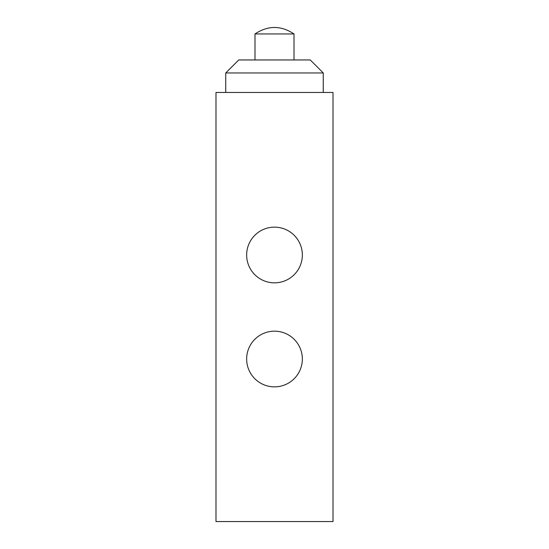 <?xml version="1.0" encoding="UTF-8"?>
<svg xmlns="http://www.w3.org/2000/svg" width="549" height="549" viewBox="0 0 549 549"><rect width="100%" height="100%" fill="white"/><g stroke="black" fill="none" stroke-linecap="round" stroke-linejoin="round"><path stroke-width="0.82" d="M215.99 521.55L215.99 92.465L333.01 92.465L333.01 521.55L215.99 521.55M274.5 282.838A27.848 27.848 0 0 1 246.652 254.997A27.848 27.848 0 0 1 274.5 227.149A27.848 27.848 0 0 1 302.348 254.997A27.848 27.848 0 0 1 274.5 282.838M274.5 386.86A27.848 27.848 0 0 1 246.652 359.019A27.848 27.848 0 0 1 274.5 331.171A27.848 27.848 0 0 1 302.348 359.019A27.848 27.848 0 0 1 274.5 386.86M225.742 72.962L238.74 59.958L310.26 59.958L323.258 72.962L225.742 72.962L225.742 92.465M323.258 72.962L323.258 92.465M294.003 59.958L294.003 33.949L254.997 33.949L254.997 59.958M294.003 33.949C280.992 25.329 267.987 25.329 254.997 33.949"/></g></svg>
